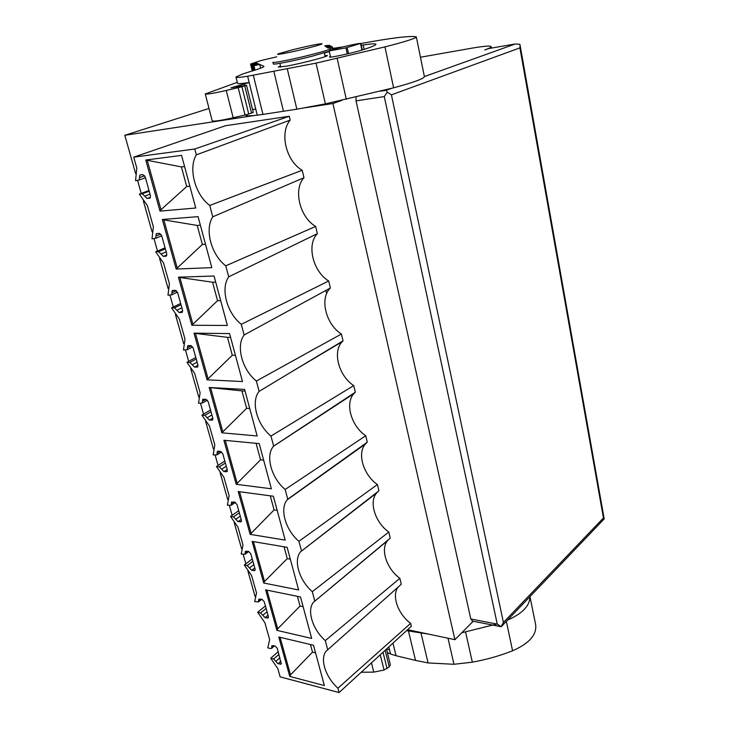 <?xml version="1.0" encoding="UTF-8"?>
<svg xmlns="http://www.w3.org/2000/svg" width="729" height="729" viewBox="0 0 729 729"><rect width="100%" height="100%" fill="white"/><g stroke="black" fill="none" stroke-linecap="round" stroke-linejoin="round"><path stroke-width="1.09" d="M407.611 629.692L454.905 639.679L473.212 621.236M305.132 107.764L332.916 103.527L454.905 639.679M209.013 108.457L124.814 135.293L254.813 115.446M124.814 135.293L135.585 173.411M137.571 180.446L141.235 193.413M143.34 200.867L152.088 231.858M154.019 238.675L157.519 251.068M159.615 258.494L168.107 288.575M169.975 295.19L173.32 307.027M175.407 314.427L183.653 343.623M185.476 350.057L188.665 361.365M190.743 368.728L198.762 397.095M200.521 403.337L203.573 414.154M205.642 421.49L213.433 449.046M215.146 455.115L218.062 465.457M220.122 472.756L227.694 499.547M229.362 505.443L232.15 515.33M234.2 522.593L241.563 548.645M243.185 554.386L245.846 563.836M247.896 571.062L255.05 596.413M144.67 175.753L139.494 177.603L139.148 180.027L135.558 180.674L136.815 168.098L133.735 157.154L225.562 125.707L289.276 116.266L290.197 120.094C279.198 132.842 286.215 161.346 302.207 170.267L303.984 177.703C292.976 189.54 299.792 217.233 315.648 226.437L317.37 233.654C306.362 244.634 312.987 271.553 328.706 280.993L330.383 288.01L314.035 296.894L330.383 288.01M133.735 157.154L194.761 149.008L196.32 154.867C188.027 168.417 195.199 194.807 209.752 205.45L212.768 216.814C204.402 229.398 211.355 254.986 225.78 265.821L228.706 276.829C220.286 288.511 227.02 313.315 241.308 324.314L244.142 334.994C235.677 345.819 242.21 369.876 256.371 381.039L341.4 334.028C325.981 324.441 319.439 298.653 330.1 288.301M341.4 334.028L343.031 340.853L342.156 341.728L290.971 372.173L343.031 340.853M256.371 381.039L259.123 391.391C250.603 401.406 256.954 424.761 270.978 436.06L353.738 385.586C338.812 376 332.251 351.715 342.156 341.728M353.738 385.586L355.324 392.22L353.92 393.605L273.585 446.184C265.119 455.47 271.297 478.069 285.157 489.469L365.739 435.742C351.278 426.155 344.717 403.219 353.92 393.605M365.739 435.742L367.279 442.193L365.411 443.997L287.226 499.812C279.371 508.705 285.504 530.038 298.926 541.31L377.422 484.548C363.397 474.98 356.846 453.265 365.411 443.997M377.422 484.548L378.925 490.827L300.503 551.826C293.204 560.337 299.282 580.53 312.304 591.675L388.785 532.052C375.171 522.511 368.646 501.889 376.629 492.986L378.378 491.246M388.785 532.052L390.252 538.166L313.434 602.291C306.636 610.437 312.659 629.601 325.298 640.618L399.857 578.307C386.616 568.793 380.137 549.183 387.582 540.617L388.384 539.706M399.857 578.307L401.287 584.257L326.027 651.279C319.694 659.071 325.653 677.305 337.928 688.194L410.646 623.359C397.761 613.891 391.327 595.183 398.271 586.945L398.344 586.863M410.646 623.359L411.338 626.266L339.085 692.55L337.928 688.194M340.06 580.147L340.233 579.664M356.08 97.103L356.034 100.866L470.806 618.967L472.602 621.117M332.916 103.527L341.965 100.329M420.46 57.226L471.089 48.305C483.482 46.173 490.17 45.599 491.164 46.592C491.373 47.221 489.232 48.342 484.721 49.946L488.567 48.588L515.212 43.986L519.786 44.269L520.078 45.125L519.905 47.877L603.448 517.964L604.177 518.793L603.776 519.34M233.854 501.989L231.357 503.684L231.193 505.27L227.375 505.161L229.116 495.72L223.931 477.313L216.44 466.514L224.814 461.038M220.049 451.369L217.133 453.201L216.941 454.896L213.16 454.905L214.827 445L209.496 426.064L201.906 415.147L210.517 409.999M205.97 399.273L202.498 401.26L202.288 403.082L198.525 403.201L200.129 392.822L194.634 373.33L186.952 362.295L195.8 357.492M191.417 345.728L187.444 347.797L187.198 349.747L183.471 350.002L184.993 339.113L179.343 319.047L171.561 307.884L180.664 303.455M176.354 290.689L171.935 292.748L171.652 294.844L167.971 295.227L169.41 283.8L163.588 263.133L155.705 251.851L165.073 247.805M160.781 234.055L155.96 236.041L155.651 238.301L152.015 238.811L153.363 226.828L147.358 205.523L139.367 194.114L149.008 190.488M194.761 149.008L289.276 116.266M196.32 154.867L290.197 120.094M209.752 205.45L302.207 170.267M212.768 216.814L303.984 177.703M225.78 265.821L315.648 226.437M228.706 276.829L317.37 233.654M241.308 324.314L328.706 280.993M244.142 334.994L314.035 296.894M259.123 391.391L290.98 372.164M270.978 436.06L273.648 446.112L355.324 392.22M285.157 489.469L287.755 499.219L367.279 442.193M287.755 499.219L287.226 499.812M298.926 541.31L301.442 550.787M312.304 591.675L314.746 600.878M325.298 640.618L327.667 649.557M273.421 645.584L271.735 647.006L271.853 645.703L275.079 645.985L277.312 648.373L281.23 664.037L277.995 663.727L273.566 658.98L270.696 658.251L277.822 668.593L280.146 676.867L339.085 692.55M270.696 658.251L278.232 651.662M271.735 647.006L271.616 648.3L270.623 648.555L267.753 647.844L269.666 639.661L264.891 622.721L257.683 612.26L265.42 605.927M260.545 599.038L258.64 600.532L258.513 601.917L254.658 601.571L256.517 592.996L251.614 575.582L244.315 565.011L252.252 558.952M247.35 551.188L245.19 552.782L245.044 554.259L241.208 554.031L243.003 545.028L237.964 527.131L230.574 516.451L238.729 510.674M139.494 177.603L139.84 175.17L140.487 174.851L142.775 174.586L145.217 176.937L150.438 195.591L150.101 197.969L147.14 198.507L142.31 193.814L139.367 194.114M155.96 236.041L156.27 233.781L159.25 233.298L161.665 235.658L166.731 253.756L166.431 255.961L163.424 256.408L158.64 251.696L155.705 251.851M171.935 292.748L172.208 290.643L175.242 290.27L177.63 292.639L182.551 310.189L182.277 312.249L179.225 312.586L174.486 307.866L171.561 307.884M187.444 347.797L187.69 345.838L190.761 345.555L193.121 347.933L197.905 364.983L197.659 366.897L194.57 367.134L189.877 362.404L186.952 362.295M202.498 401.26L202.726 399.437L205.833 399.255L208.175 401.633L212.813 418.191L212.595 419.968L209.469 420.114L204.831 415.375L201.906 415.147M217.133 453.201L217.333 451.497L218.208 451.178L220.468 451.415L222.792 453.793L227.293 469.886L227.111 471.545L223.949 471.599L219.356 466.852L216.44 466.514M231.357 503.684L231.53 502.099L234.702 502.108L236.998 504.495L241.372 520.132L241.208 521.682L238.028 521.636L233.471 516.888L230.574 516.451M245.19 552.782L245.345 551.297L248.534 551.397L250.803 553.785L255.068 568.994L254.922 570.442L251.715 570.306L247.204 565.558L244.315 565.011M258.64 600.532L258.777 599.147L261.984 599.338L264.235 601.726L268.381 616.524L268.254 617.873L265.028 617.654L260.563 612.898L257.683 612.26M176.163 269.037L211.802 267.652L198.069 216.65L162.348 219.493L176.163 269.037L202.361 244.452L197.222 225.434L200.375 225.206M191.836 325.252L227.375 325.471L214.062 276.018L178.432 277.175L191.836 325.252L217.552 300.676L212.567 282.223L215.711 282.132M207.054 379.818L242.484 381.549L229.562 333.581L194.032 333.144L207.054 379.818L232.296 355.269L227.457 337.345L230.592 337.39M221.826 432.816L257.137 435.969L244.607 389.423L209.187 387.491L221.826 432.816L246.63 408.295L241.919 390.881L245.044 391.054M236.187 484.302L271.37 488.794L259.196 443.606L223.903 440.261L236.187 484.302L260.545 459.826L256.089 443.314M250.138 534.357L285.185 540.107L273.366 496.221L238.201 491.546L250.138 534.357L274.086 509.917L270.268 495.802M263.707 583.018L298.617 589.961L287.135 547.315L252.106 541.392L263.707 583.018L264.536 581.496L287.244 558.633L284.046 546.796M276.911 630.357L311.666 638.431L300.503 596.969L265.62 589.861L276.911 630.357L277.713 628.817L300.047 606.036L297.432 596.349M289.759 676.421L324.359 685.552L313.506 645.238L278.77 637.009L289.759 676.421L290.534 674.872L312.513 652.163L310.445 644.518M145.764 160.025L160.006 211.109L195.746 208.011L181.567 155.386L145.764 160.025L181.412 166.914L184.574 166.54M501.087 626.721L503.411 622.484L603.448 517.964M470.806 618.967L497.251 624.142L501.242 626.73M356.034 100.866L384.274 96.574L387.29 92.118L386.188 90.278L391.591 88.337M519.905 47.877L391.418 94.843L387.29 92.118M345.938 47.877L360.828 43.376C357.866 43.093 328.369 50.128 329.171 50.939L345.938 47.877L347.268 53.91M177.129 267.634L163.834 219.885L162.348 219.493M163.834 219.885L197.222 225.434M205.505 244.27L202.361 244.452M192.775 323.822L179.872 277.485L178.432 277.175M179.872 277.485L212.567 282.223M220.687 300.63L217.552 300.676M207.965 378.369L195.436 333.39L194.032 333.144M195.436 333.39L227.457 337.345M235.431 355.36L232.296 355.269M222.719 431.34L210.553 387.655L209.187 387.491M210.553 387.655L241.919 390.881M249.746 408.504L246.63 408.295M263.652 460.154L260.545 459.826M237.053 482.817L225.243 440.389M277.175 510.364L274.086 509.917M250.986 532.844L239.531 491.72M290.324 559.189L287.244 558.633M264.536 581.496L253.428 541.611M303.118 606.683L300.047 606.036M277.713 628.817L266.942 590.125M315.566 652.902L312.513 652.163M290.534 674.872L280.082 637.328M160.006 211.109L161 209.724L147.294 160.498M189.868 186.187L186.706 186.515L181.412 166.914M161 209.724L186.706 186.515M329.235 51.212L312.34 56.169C294.306 60.817 272.455 65.136 273.329 63.915L272.956 62.33M374.906 493.925L375.189 495.1M325.927 290.434L326.683 293.55M330.41 50.319L330.073 48.843C329.563 49.618 323.521 51.495 311.957 54.493C293.915 59.14 272.054 63.478 272.938 62.284M308.048 48.05C291.718 52.224 273.083 55.805 278.524 53.773L292.165 49.873C306.207 46.401 315.967 44.332 321.443 43.676C323.758 43.685 319.293 45.143 308.048 48.05M205.277 94.041L212.194 120.75C213.178 121.67 220.167 120.677 233.18 117.77L226.245 90.451C213.16 93.421 206.161 94.588 205.25 93.959L237.271 82.35M226.245 90.451L238.201 87.671L245.044 115.018L233.18 117.77M245.044 115.018L248.726 114.034L241.91 86.705L238.201 87.671M251.541 113.141L244.753 85.867L246.502 85.202L253.255 112.403L248.726 114.034M245.418 114.936C245.627 115.993 249.582 116.075 257.264 115.173L255.742 109.013L252.571 109.669M244.753 85.867L241.91 86.705M246.502 85.202L230.984 87.826L249.181 82.505L247.632 76.244L316.049 63.131L384.958 46.884C405.242 41.671 415.712 38.364 416.341 36.96L415.986 36.751C409.334 35.739 390.972 37.999 360.891 43.53M235.968 77.174L237.463 83.124C237.435 83.917 241.345 83.707 249.181 82.505L255.742 109.013M263.88 66.585L263.953 66.43C263.78 67.177 259.251 68.881 250.375 71.542L242.611 73.993L235.941 77.037C235.895 77.766 239.795 77.502 247.632 76.244M416.341 36.96L424.396 76.609C423.904 78.696 413.644 82.432 393.605 87.817L325.389 103.873L296.849 109.195L262.95 114.398L253.328 75.26M257.264 115.173L262.95 114.398M330.018 48.77L342.748 46.92M327.758 47.859L332.451 46.975L328.068 48.068M327.367 47.595L331.996 46.72L327.667 47.804M326.975 47.339L331.54 46.483L327.275 47.54M326.592 47.084L331.084 46.237L326.884 47.285M326.218 46.838L330.647 46L326.501 47.03M325.845 46.592L330.201 45.763L326.118 46.774M325.471 46.346L329.772 45.526L325.745 46.528M325.116 46.109L329.289 45.271L325.362 46.273M324.788 45.891L327.13 45.371L324.934 45.982M263.798 66.239L259.706 64.416L253.947 65.738L259.187 64.179L253.455 65.492L258.667 63.952L252.972 65.255L258.148 63.724L252.489 65.018L257.647 63.496L252.015 64.781L257.146 63.268L251.551 64.553L256.152 62.831L250.585 64.07L261.456 60.416L276.774 56.816M280.519 65.947L278.268 67.059L286.688 66.129C301.469 63.459 328.533 56.379 327.403 55.513L324.888 55.486M330.41 56.452L329.472 57.008C328.633 58.174 352.891 52.989 362.058 50.037C371.416 47.075 376.046 45.162 375.936 44.287C375.581 43.521 371.343 43.749 363.206 44.979L361.274 45.298M324.341 53.071L329.308 51.549M259.706 64.416L260.627 68.198M253.947 65.738L255.022 70.121M253.455 65.492L254.621 70.239M252.972 65.255L254.23 70.367M252.489 65.018L253.838 70.494M252.015 64.781L253.446 70.613M251.551 64.553L253.063 70.731M251.086 64.325L252.69 70.85M250.585 64.07L252.28 70.968M332.451 46.975L332.788 48.488M361.238 672.229L373.795 672.129L371.444 662.861M387.345 652.583L390.571 654.031L389.432 649.439L386.598 649.566M380.246 654.788L384.065 670.015L389.259 666.898L390.361 664.757L386.47 649.074M384.065 670.015L373.795 672.129M529.956 596.632L535.66 624.698C536.899 634.786 529.208 643.479 512.578 650.778C499.812 655.808 486.398 659.608 472.337 662.178L453.976 664.283L428.078 662.943L415.53 660.41L396.057 655.726L392.958 643.124M390.571 654.031L396.057 655.726M415.53 660.41L408.44 630.959L428.725 634.148M461.785 632.745L496.85 624.06M507.475 620.179C522.502 613.49 529.974 605.662 529.892 596.705M408.44 630.959L406.654 630.567M380.611 91.143L386.188 90.278M424.387 76.572L515.212 43.986M384.274 96.574L497.251 624.142M348.508 53.627L347.159 47.549M360.864 43.385L362.286 49.964L360.837 43.412M361.939 50.073L360.518 43.521M219.356 466.852L225.37 462.997M204.831 415.375L211.009 411.748M189.877 362.404L196.229 359.014M174.486 307.866L181.02 304.731M158.64 251.696L165.355 248.835M142.31 193.814L149.217 191.244M273.566 658.98L278.988 654.35M260.563 612.898L266.121 608.451M247.204 565.558L252.908 561.294M233.471 516.888L239.331 512.824M150.037 194.169L144.725 196.165M150.493 197.24L147.14 198.507M149.427 198.288L149.964 198.088M166.403 255.988L165.711 256.289M166.859 254.922L163.424 256.408M166.194 251.833L161.027 254.047M182.35 312.167L181.503 312.577M182.669 310.918L179.225 312.586M181.876 307.802L176.855 310.226M197.796 366.705L196.839 367.225M197.978 365.293L194.57 367.134M197.103 362.14L192.219 364.764M212.786 419.676L211.738 420.296M212.795 418.136L209.469 420.114M211.902 414.938L207.145 417.744M227.33 471.134L226.209 471.863M227.193 469.503L223.949 471.599M226.272 466.241L221.652 469.221M241.445 521.171L240.278 521.991M241.181 519.431L238.028 521.636M240.251 516.123L235.749 519.267M255.15 569.832L253.956 570.734M254.786 567.991L251.715 570.306M253.847 564.629L249.455 567.927M268.472 617.171L267.27 618.156M268.026 615.23L265.028 617.654M267.069 611.831L262.795 615.276M281.43 663.253L280.218 664.301M280.911 661.212L277.995 663.727M279.945 657.777L275.781 661.349M391.418 94.843L503.411 622.484M244.607 85.393L244.179 83.689M283.463 111.309L273.894 71.515M393.605 87.817L384.958 46.884M346.33 99.354L337.163 58.411M325.389 103.873L316.049 63.131M296.849 109.195L287.326 69.009M364.154 49.372L363.206 44.979M389.432 649.439L388.812 646.933M389.259 666.898L385.14 650.304M387.09 668.657L382.998 652.264M512.578 650.778L506.354 621.345M472.337 662.178L465.603 632.098M453.976 664.283L447.998 638.221M428.078 662.943L421.052 633.282M376.629 492.986L300.503 551.826M387.582 540.617L313.434 602.291M398.271 586.945L326.027 651.279M501.579 626.348L604.159 518.939M472.192 621.035L501.224 626.749M491.446 48.087L491.182 46.692M330.565 57.108L329.171 50.939M324.296 52.88L325.143 56.625M279.9 63.35L280.793 67.086M140.834 174.814L139.84 175.17M145.445 177.767L139.148 180.027M161.701 235.795L155.651 238.301M157.072 233.453L156.27 233.781M177.457 292.138L171.652 294.844M172.91 290.315L172.208 290.643M192.656 346.895L187.198 349.747M188.301 345.519L187.69 345.838M207.364 400.148L202.288 403.082M203.254 399.127L202.726 399.437M221.607 451.962L216.941 454.896M217.789 451.205L217.333 451.497M235.421 502.381L231.193 505.27M248.817 551.479L245.044 554.259M261.82 599.302L258.513 601.917M274.523 645.848L271.616 648.3M520.123 45.417L604.159 518.711"/></g></svg>
